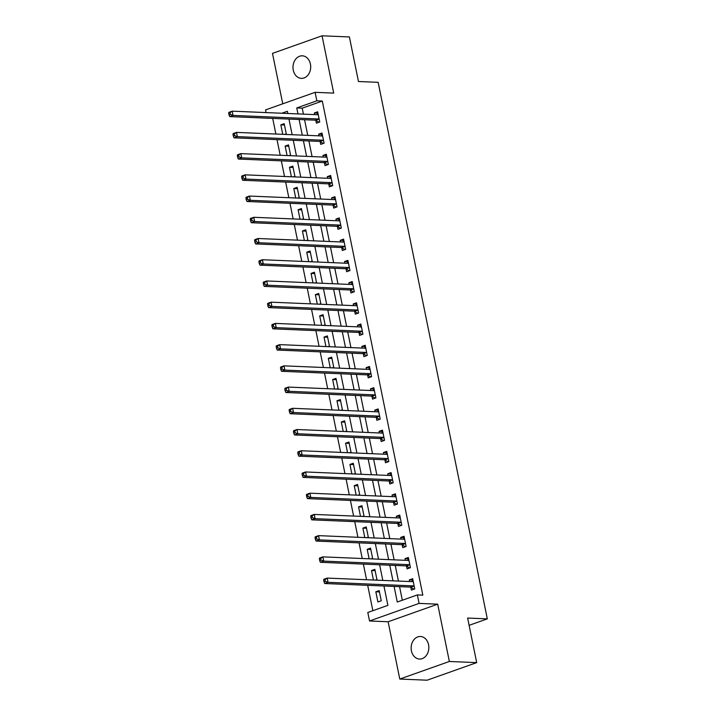 <?xml version="1.0" encoding="UTF-8"?>
<svg xmlns="http://www.w3.org/2000/svg" width="716" height="716" viewBox="0 0 716 716"><rect width="100%" height="100%" fill="white"/><g stroke="black" fill="none" stroke-linecap="round" stroke-linejoin="round"><path stroke-width="1.07" d="M293.274 70.132A11.286 8.852 -87.6 0 0 301.373 78.366A11.286 8.852 -87.6 0 0 310.422 64.046A11.286 8.852 -87.6 0 0 302.313 55.812A11.286 8.852 -87.6 0 0 293.274 70.132M411.414 650.808A11.286 8.852 -87.6 0 0 419.513 659.051A11.286 8.852 -87.6 0 0 428.562 644.731A11.286 8.852 -87.6 0 0 420.462 636.488A11.286 8.852 -87.6 0 0 411.414 650.808M273.324 118.417L267.229 118.167M266.092 112.582L265.546 109.906L315.112 92.328L316.839 100.813L296.746 107.946L297.963 113.916M469.114 625.328L487.319 618.875L378.155 82.331L358.465 81.517L349.399 36.946L322.057 35.8L272.483 53.378L282.748 103.811M487.319 618.875L467.629 618.051L476.695 662.622L427.13 680.2L399.779 679.054L449.353 661.477L437.691 604.17L419.093 603.4L369.528 620.978L367.8 612.484L387.893 605.36L383.955 586.001M437.691 604.17L388.126 621.757L399.779 679.054M388.126 621.757L369.528 620.978M272.742 118.623L275.875 134.035M277.011 139.62L280.198 155.256M281.334 160.84L284.512 176.485M285.648 182.07L288.834 197.706M289.971 203.29L293.148 218.926M294.285 224.511L297.471 240.155M298.608 245.74L301.785 261.376M302.922 266.961L306.108 282.605M307.245 288.181L310.422 303.826M311.558 309.41L314.745 325.046M315.881 330.631L319.059 346.275M320.195 351.86L323.381 367.496M324.509 373.081L327.695 388.716M328.832 394.301L332.009 409.946M333.146 415.531L336.332 431.166M337.469 436.751L340.646 452.396M341.783 457.971L344.969 473.616M346.105 479.201L349.283 494.837M350.419 500.421L353.606 516.066M354.742 521.651L357.919 537.286M359.056 542.871L362.242 558.507M363.379 564.092L366.556 579.736M367.693 585.321L372.857 610.694M476.695 662.622L449.353 661.477M287.778 113.289L287.286 113.468M381.252 600.778L379.185 590.593L375.828 591.783L377.905 601.968L381.252 600.778M375.39 580.103L376.938 579.557L374.862 569.372L371.515 570.554L373.439 580.023M371.076 558.883L372.615 558.337L370.548 548.143L367.192 549.333L369.125 558.802M366.762 537.653L368.301 537.107L366.225 526.922L362.878 528.113L364.802 537.573M362.439 516.433L363.979 515.887L361.911 505.702L358.555 506.883L360.488 516.352M358.125 495.212L359.665 494.658L357.588 484.472L354.241 485.663L356.165 495.123M353.802 473.983L355.342 473.437L353.274 463.252L349.927 464.442L351.851 473.903M349.489 452.763L351.028 452.217L348.952 442.023L345.604 443.213L347.529 452.682M345.166 431.533L346.705 430.987L344.638 420.802L341.29 421.993L343.215 431.453M340.852 410.313L342.391 409.767L340.315 399.582L336.968 400.763L338.892 410.232M336.529 389.092L338.068 388.546L336.001 378.352L332.654 379.543L334.578 389.012M332.215 367.863L333.754 367.317L331.678 357.132L328.331 358.322L330.255 367.782M327.892 346.642L329.441 346.096L327.364 335.911L324.017 337.093L325.941 346.562M323.578 325.422L325.118 324.876L323.05 314.682L319.694 315.872L321.618 325.332M319.255 304.193L320.804 303.647L318.727 293.462L315.38 294.652L317.304 304.112M314.942 282.972L316.481 282.426L314.413 272.232L311.057 273.423L312.99 282.892M310.628 261.743L312.167 261.197L310.091 251.012L306.743 252.202L308.668 261.662M306.305 240.522L307.844 239.976L305.777 229.791L302.421 230.973L304.354 240.442M301.991 219.302L303.53 218.756L301.454 208.562L298.107 209.752L300.031 219.221M297.668 198.072L299.207 197.526L297.14 187.341L293.793 188.532L295.717 197.992M293.354 176.852L294.894 176.306L292.817 166.121L289.47 167.302L291.394 176.771M289.031 155.632L290.571 155.086L288.503 144.892L285.156 146.082L287.08 155.542M284.717 134.402L286.257 133.856L284.18 123.671L280.833 124.861L282.757 134.322M394.095 586.422L397.273 602.031L417.365 594.907L422.834 595.139L322.307 101.046L302.215 108.17L303.432 114.139M304.569 119.724L307.746 135.369M308.882 140.954L312.069 156.589M313.205 162.174L316.382 177.81M317.519 183.394L320.705 199.039M321.842 204.624L325.019 220.26M326.156 225.844L329.342 241.489M330.479 247.074L333.656 262.709M334.793 268.294L337.979 283.93M339.115 289.515L342.293 305.159M343.429 310.744L346.616 326.38M347.743 331.964L350.93 347.6M352.066 353.185L355.243 368.83M356.38 374.414L359.566 390.05M360.703 395.635L363.88 411.279M365.017 416.855L368.203 432.5M369.34 438.085L372.517 453.72M373.654 459.305L376.84 474.95M377.976 480.534L381.154 496.17M382.29 501.755L385.476 517.391M386.613 522.975L389.79 538.62M390.927 544.205L394.113 559.84M395.25 565.425L398.427 581.07M399.564 586.646L402.329 600.241M410.832 587.326L411.396 590.091L414.743 588.901L412.676 578.716L409.319 579.906L409.659 581.535M406.518 566.105L407.082 568.862L410.429 567.681L408.353 557.495L405.005 558.677L405.337 560.315M402.195 544.885L402.759 547.642L406.106 546.451L404.039 536.266L400.683 537.456L401.023 539.085M397.881 523.656L398.445 526.421L401.792 525.231L399.716 515.046L396.369 516.227L396.7 517.865M393.558 502.435L394.122 505.192L397.47 504.01L395.402 493.816L392.055 495.007L392.386 496.635M389.244 481.206L389.808 483.971L393.156 482.781L391.079 472.596L387.732 473.786L388.063 475.415M384.922 459.985L385.485 462.751L388.833 461.56L386.765 451.375L383.418 452.557L383.749 454.195M380.608 438.765L381.172 441.521L384.519 440.34L382.442 430.146L379.095 431.336L379.426 432.965M376.294 417.535L376.849 420.301L380.205 419.111L378.129 408.925L374.781 410.116L375.112 411.745M371.971 396.315L372.535 399.08L375.882 397.89L373.806 387.705L370.458 388.886L370.79 390.524M367.657 375.095L368.212 377.851L371.568 376.661L369.492 366.476L366.145 367.666L366.476 369.295M363.334 353.865L363.898 356.631L367.245 355.44L365.178 345.255L361.822 346.446L362.153 348.074M359.02 332.645L359.575 335.401L362.931 334.22L360.855 324.026L357.508 325.216L357.839 326.854M354.697 311.415L355.261 314.181L358.609 312.99L356.541 302.805L353.185 303.996L353.525 305.625M350.384 290.195L350.947 292.96L354.295 291.77L352.218 281.585L348.871 282.766L349.202 284.404M346.061 268.974L346.625 271.731L349.972 270.55L347.904 260.356L344.548 261.546L344.888 263.175M341.747 247.745L342.311 250.51L345.658 249.32L343.582 239.135L340.234 240.325L340.565 241.954M337.424 226.524L337.988 229.29L341.335 228.1L339.268 217.915L335.92 219.096L336.252 220.734M333.11 205.304L333.674 208.061L337.021 206.87L334.945 196.685L331.598 197.876L331.929 199.504M328.787 184.075L329.351 186.84L332.698 185.65L330.631 175.465L327.284 176.655L327.615 178.284M324.473 162.854L325.037 165.611L328.384 164.429L326.308 154.235L322.961 155.426L323.292 157.064M320.159 141.625L320.714 144.39L324.071 143.2L321.994 133.015L318.647 134.205L318.978 135.834M315.837 120.404L316.4 123.17L319.748 121.98L317.671 111.794L314.324 112.976L314.655 114.614M315.112 92.328L333.71 93.107L322.057 35.8M322.307 101.046L316.839 100.813M417.365 594.907L419.093 603.4M287.823 113.486L287.367 111.266L281.818 113.235M267.847 118.194L267.274 118.4M382.818 580.416L379.632 564.772M378.495 559.187L375.318 543.551M374.182 537.967L370.995 522.322M369.868 516.746L366.681 501.102M365.545 495.517L362.368 479.881M361.231 474.296L358.045 458.652M356.908 453.067L353.731 437.431M352.594 431.846L349.408 416.211M348.271 410.626L345.094 394.981M343.957 389.397L340.771 373.761M339.635 368.176L336.457 352.532M335.321 346.956L332.135 331.311M330.998 325.726L327.821 310.091M326.684 304.506L323.498 288.861M322.361 283.276L319.184 267.641M318.047 262.056L314.861 246.42M313.733 240.836L310.547 225.191M309.41 219.606L306.233 203.971M305.097 198.386L301.91 182.75M300.774 177.165L297.596 161.521M296.46 155.936L293.274 140.3M292.137 134.715L288.96 119.071M299.1 119.5L302.277 135.136M303.414 140.721L306.6 156.365M307.737 161.941L310.914 177.586M312.051 183.171L315.237 198.806M316.374 204.391L319.551 220.036M320.687 225.621L323.874 241.256M325.01 246.841L328.188 262.477M329.324 268.061L332.501 283.706M333.638 289.291L336.824 304.926M337.961 310.511L341.138 326.156M342.275 331.732L345.461 347.376M346.598 352.961L349.775 368.597M350.912 374.182L354.098 389.826M355.234 395.411L358.412 411.047M359.548 416.631L362.735 432.267M363.871 437.852L367.048 453.497M368.185 459.081L371.371 474.717M372.508 480.302L375.685 495.946M376.822 501.522L380.008 517.167M381.145 522.752L384.322 538.387M385.459 543.972L388.636 559.617M389.772 565.201L392.959 580.837M302.215 108.17L296.746 107.946M412.944 580.058L409.319 579.906M379.453 591.935L375.828 591.783M284.458 125.014L280.833 124.861M288.772 146.234L285.156 146.082M293.095 167.454L289.47 167.302M297.409 188.684L293.793 188.532M301.731 209.904L298.107 209.752M306.045 231.125L302.421 230.973M310.368 252.354L306.743 252.202M314.682 273.575L311.057 273.423M318.996 294.795L315.38 294.652M323.319 316.025L319.694 315.872M327.633 337.245L324.017 337.093M331.955 358.474L328.331 358.322M336.269 379.695L332.654 379.543M340.592 400.915L336.968 400.763M344.906 422.145L341.29 421.993M349.229 443.365L345.604 443.213M353.543 464.586L349.927 464.442M357.866 485.815L354.241 485.663M362.18 507.035L358.555 506.883M366.502 528.265L362.878 528.113M370.816 549.485L367.192 549.333M375.13 570.706L371.515 570.554M408.63 558.829L405.005 558.677M404.307 537.609L400.683 537.456M399.993 516.379L396.369 516.227M395.671 495.159L392.055 495.007M391.357 473.938L387.732 473.786M387.034 452.709L383.418 452.557M382.72 431.488L379.095 431.336M378.397 410.268L374.781 410.116M374.083 389.039L370.458 388.886M369.76 367.818L366.145 367.666M365.446 346.589L361.822 346.446M361.132 325.368L357.508 325.216M356.81 304.148L353.185 303.996M352.496 282.918L348.871 282.766M348.173 261.698L344.548 261.546M343.859 240.478L340.234 240.325M339.536 219.248L335.92 219.096M335.222 198.028L331.598 197.876M330.899 176.798L327.284 176.655M326.585 155.578L322.961 155.426M322.263 134.357L318.647 134.205M317.949 113.128L314.324 112.976M411.467 581.607L413.078 580.694M323.677 580.139L324.026 581.831L325.359 581.356L325.019 579.656L323.677 580.139L323.838 579.28L327.185 578.089L412.729 581.66A1.763 1.047 70.5 0 0 412.971 581.625A1.763 1.047 70.5 0 0 413.114 581.562L413.23 581.473M325.019 579.656L327.185 578.089L328.044 582.332L324.697 583.522L410.241 587.093A1.763 1.047 70.5 0 1 410.68 587.236L413.964 589.178M414.179 586.144L414.027 586.046A1.763 1.047 70.5 0 0 413.597 585.912L328.044 582.332L325.359 581.356M324.026 581.831L324.697 583.522M407.144 560.386L408.755 559.473M319.363 558.91L319.703 560.61L321.045 560.136L320.696 558.435L319.363 558.91L319.515 558.05L322.871 556.869L408.415 560.44A1.763 1.047 70.5 0 0 408.657 560.404A1.763 1.047 70.5 0 0 408.791 560.333L408.917 560.252M320.696 558.435L322.871 556.869L323.73 561.111L320.383 562.302L405.927 565.873A1.763 1.047 70.5 0 1 406.357 566.016L409.65 567.958M409.865 564.915L409.704 564.826A1.763 1.047 70.5 0 0 409.275 564.682L323.73 561.111L321.045 560.136M319.703 560.61L320.383 562.302M402.831 539.166L404.442 538.253M315.04 537.689L315.389 539.381L316.723 538.906L316.382 537.215L315.04 537.689L315.201 536.83L318.548 535.64L404.093 539.22A1.763 1.047 70.5 0 0 404.334 539.184A1.763 1.047 70.5 0 0 404.477 539.112L404.594 539.032M316.382 537.215L318.548 535.64L319.417 539.882L316.06 541.072L401.604 544.652A1.763 1.047 70.5 0 1 402.043 544.787L405.328 546.729M405.542 543.695L405.39 543.596A1.763 1.047 70.5 0 0 404.961 543.462L319.417 539.882L316.723 538.906M315.389 539.381L316.06 541.072M398.508 517.937L400.119 517.024M310.726 516.46L311.066 518.16L312.409 517.686L312.06 515.985L310.726 516.46L310.878 515.61L314.235 514.419L399.779 517.99A1.763 1.047 70.5 0 0 400.02 517.954A1.763 1.047 70.5 0 0 400.155 517.883L400.28 517.802M312.06 515.985L314.235 514.419L315.094 518.661L311.746 519.852L397.291 523.423A1.763 1.047 70.5 0 1 397.72 523.566L401.014 525.508M401.228 522.465L401.076 522.376A1.763 1.047 70.5 0 0 400.638 522.232L315.094 518.661L312.409 517.686M311.066 518.16L311.746 519.852M394.194 496.716L395.805 495.803M306.403 495.239L306.752 496.94L308.095 496.465L307.746 494.765L306.403 495.239L306.564 494.38L309.912 493.19L395.456 496.77A1.763 1.047 70.5 0 0 395.697 496.734A1.763 1.047 70.5 0 0 395.841 496.662L395.966 496.582M307.746 494.765L309.912 493.19L310.78 497.441L307.424 498.622L392.968 502.202A1.763 1.047 70.5 0 1 393.406 502.337L396.691 504.288M396.915 501.245L396.754 501.155A1.763 1.047 70.5 0 0 396.324 501.012L310.78 497.441L308.095 496.465M306.752 496.94L307.424 498.622M389.871 475.496L391.482 474.574M302.089 474.019L302.429 475.71L303.772 475.236L303.423 473.545L302.089 474.019L302.241 473.16L305.598 471.969L391.142 475.54A1.763 1.047 70.5 0 0 391.384 475.505A1.763 1.047 70.5 0 0 391.527 475.442L391.643 475.361M303.423 473.545L305.598 471.969L306.457 476.212L303.11 477.402L388.654 480.973A1.763 1.047 70.5 0 1 389.083 481.116L392.377 483.058M392.592 480.024L392.44 479.926A1.763 1.047 70.5 0 0 392.001 479.792L306.457 476.212L303.772 475.236M302.429 475.71L303.11 477.402M385.557 454.266L387.168 453.353M297.767 452.789L298.116 454.49L299.458 454.016L299.109 452.315L297.767 452.789L297.928 451.93L301.275 450.749L386.819 454.32A1.763 1.047 70.5 0 0 387.07 454.284A1.763 1.047 70.5 0 0 387.204 454.213L387.329 454.132M299.109 452.315L301.275 450.749L302.143 454.991L298.787 456.181L384.34 459.753A1.763 1.047 70.5 0 1 384.769 459.896L388.054 461.838M388.278 458.795L388.117 458.705A1.763 1.047 70.5 0 0 387.687 458.562L302.143 454.991L299.458 454.016M298.116 454.49L298.787 456.181M381.234 433.046L382.845 432.133M293.453 431.569L293.793 433.27L295.135 432.795L294.795 431.095L293.453 431.569L293.614 430.71L296.961 429.519L382.505 433.099A1.763 1.047 70.5 0 0 382.747 433.064A1.763 1.047 70.5 0 0 382.89 432.992L383.006 432.911M294.795 431.095L296.961 429.519L297.82 433.771L294.473 434.952L380.017 438.532A1.763 1.047 70.5 0 1 380.456 438.666L383.74 440.608M383.955 437.574L383.803 437.485A1.763 1.047 70.5 0 0 383.364 437.342L297.82 433.771L295.135 432.795M293.793 433.27L294.473 434.952M376.92 411.816L378.531 410.903M289.13 410.349L289.479 412.04L290.821 411.566L290.472 409.865L289.13 410.349L289.291 409.489L292.638 408.299L378.182 411.87A1.763 1.047 70.5 0 0 378.433 411.834A1.763 1.047 70.5 0 0 378.567 411.772L378.692 411.691M290.472 409.865L292.638 408.299L293.506 412.541L290.159 413.732L375.703 417.303A1.763 1.047 70.5 0 1 376.133 417.446L379.417 419.388M379.641 416.354L379.48 416.256A1.763 1.047 70.5 0 0 379.05 416.121L293.506 412.541L290.821 411.566M289.479 412.04L290.159 413.732M372.597 390.596L374.217 389.683M284.816 389.119L285.165 390.82L286.498 390.345L286.158 388.645L284.816 389.119L284.977 388.26L288.324 387.079L373.868 390.65A1.763 1.047 70.5 0 0 374.11 390.614A1.763 1.047 70.5 0 0 374.253 390.542L374.37 390.462M286.158 388.645L288.324 387.079L289.183 391.321L285.836 392.511L371.38 396.082A1.763 1.047 70.5 0 1 371.819 396.225L375.103 398.168M375.318 395.125L375.166 395.035A1.763 1.047 70.5 0 0 374.728 394.892L289.183 391.321L286.498 390.345M285.165 390.82L285.836 392.511M368.284 369.375L369.895 368.463M280.493 367.899L280.842 369.59L282.185 369.116L281.835 367.424L280.493 367.899L280.654 367.04L284.001 365.849L369.546 369.429A1.763 1.047 70.5 0 0 369.796 369.393A1.763 1.047 70.5 0 0 369.93 369.322L370.056 369.241M281.835 367.424L284.001 365.849L284.87 370.1L281.522 371.282L367.066 374.862A1.763 1.047 70.5 0 1 367.496 374.996L370.781 376.938M371.004 373.904L370.843 373.806A1.763 1.047 70.5 0 0 370.414 373.671L284.87 370.1L282.185 369.116M280.842 369.59L281.522 371.282M363.97 348.146L365.581 347.233M276.179 346.669L276.528 348.37L277.862 347.895L277.522 346.195L276.179 346.669L276.34 345.819L279.688 344.629L365.232 348.2A1.763 1.047 70.5 0 0 365.473 348.164A1.763 1.047 70.5 0 0 365.616 348.092L365.733 348.012M277.522 346.195L279.688 344.629L280.547 348.871L277.199 350.061L362.744 353.632A1.763 1.047 70.5 0 1 363.182 353.776L366.467 355.718M366.681 352.675L366.529 352.585A1.763 1.047 70.5 0 0 366.091 352.451L280.547 348.871L277.862 347.895M276.528 348.37L277.199 350.061M359.647 326.926L361.258 326.013M271.865 325.449L272.205 327.149L273.548 326.675L273.199 324.975L271.865 325.449L272.017 324.59L275.365 323.399L360.918 326.979A1.763 1.047 70.5 0 0 361.159 326.944A1.763 1.047 70.5 0 0 361.294 326.872L361.419 326.791M273.199 324.975L275.365 323.399L276.233 327.651L272.885 328.832L358.43 332.412A1.763 1.047 70.5 0 1 358.859 332.546L362.144 334.497M362.368 331.454L362.207 331.365A1.763 1.047 70.5 0 0 361.777 331.222L276.233 327.651L273.548 326.675M272.205 327.149L272.885 328.832M355.333 305.705L356.944 304.783M267.542 304.228L267.891 305.92L269.225 305.446L268.885 303.754L267.542 304.228L267.703 303.369L271.051 302.179L356.595 305.75A1.763 1.047 70.5 0 0 356.837 305.723A1.763 1.047 70.5 0 0 356.98 305.651L357.096 305.571M268.885 303.754L271.051 302.179L271.91 306.421L268.563 307.611L354.107 311.183A1.763 1.047 70.5 0 1 354.545 311.326L357.83 313.268M358.045 310.234L357.893 310.135A1.763 1.047 70.5 0 0 357.463 310.001L271.91 306.421L269.225 305.446M267.891 305.92L268.563 307.611M351.01 284.476L352.621 283.563M263.228 282.999L263.569 284.7L264.911 284.225L264.562 282.525L263.228 282.999L263.381 282.14L266.737 280.958L352.281 284.529A1.763 1.047 70.5 0 0 352.523 284.494A1.763 1.047 70.5 0 0 352.657 284.422L352.782 284.341M264.562 282.525L266.737 280.958L267.596 285.201L264.249 286.391L349.793 289.962A1.763 1.047 70.5 0 1 350.222 290.105L353.516 292.047M353.731 289.004L353.57 288.915A1.763 1.047 70.5 0 0 353.14 288.772L267.596 285.201L264.911 284.225M263.569 284.7L264.249 286.391M346.696 263.255L348.307 262.342M258.906 261.779L259.255 263.479L260.588 263.005L260.248 261.304L258.906 261.779L259.067 260.919L262.414 259.729L347.958 263.309A1.763 1.047 70.5 0 0 348.2 263.273A1.763 1.047 70.5 0 0 348.343 263.202L348.459 263.121M260.248 261.304L262.414 259.729L263.282 263.98L259.926 265.162L345.47 268.742A1.763 1.047 70.5 0 1 345.909 268.876L349.193 270.818M349.408 267.784L349.256 267.695A1.763 1.047 70.5 0 0 348.826 267.551L263.282 263.98L260.588 263.005M259.255 263.479L259.926 265.162M342.373 242.026L343.984 241.113M254.592 240.558L254.932 242.25L256.274 241.775L255.925 240.075L254.592 240.558L254.744 239.699L258.1 238.509L343.644 242.08A1.763 1.047 70.5 0 0 343.886 242.044A1.763 1.047 70.5 0 0 344.029 241.981L344.145 241.901M255.925 240.075L258.1 238.509L258.959 242.751L255.612 243.941L341.156 247.512A1.763 1.047 70.5 0 1 341.586 247.655L344.879 249.598M345.094 246.564L344.942 246.465A1.763 1.047 70.5 0 0 344.503 246.331L258.959 242.751L256.274 241.775M254.932 242.25L255.612 243.941M338.059 220.805L339.67 219.893M250.269 219.329L250.618 221.029L251.96 220.555L251.611 218.854L250.269 219.329L250.43 218.47L253.777 217.288L339.321 220.859A1.763 1.047 70.5 0 0 339.563 220.823A1.763 1.047 70.5 0 0 339.706 220.752L339.832 220.671M251.611 218.854L253.777 217.288L254.645 221.53L251.289 222.721L336.833 226.292A1.763 1.047 70.5 0 1 337.272 226.435L340.556 228.377M340.78 225.334L340.619 225.245A1.763 1.047 70.5 0 0 340.19 225.101L254.645 221.53L251.96 220.555M250.618 221.029L251.289 222.721M333.737 199.585L335.348 198.672M245.955 198.108L246.295 199.809L247.638 199.325L247.289 197.634L245.955 198.108L246.107 197.249L249.463 196.059L335.007 199.639A1.763 1.047 70.5 0 0 335.249 199.603A1.763 1.047 70.5 0 0 335.392 199.531L335.509 199.451M247.289 197.634L249.463 196.059L250.323 200.31L246.975 201.491L332.519 205.071A1.763 1.047 70.5 0 1 332.949 205.206L336.243 207.148M336.457 204.114L336.305 204.024A1.763 1.047 70.5 0 0 335.867 203.881L250.323 200.31L247.638 199.325M246.295 199.809L246.975 201.491M329.423 178.356L331.034 177.443M241.632 176.879L241.981 178.579L243.324 178.105L242.975 176.404L241.632 176.879L241.793 176.029L245.14 174.838L330.685 178.409A1.763 1.047 70.5 0 0 330.935 178.374A1.763 1.047 70.5 0 0 331.069 178.302L331.195 178.221M242.975 176.404L245.14 174.838L246.009 179.081L242.652 180.271L328.205 183.842A1.763 1.047 70.5 0 1 328.635 183.985L331.92 185.927M332.143 182.884L331.982 182.795A1.763 1.047 70.5 0 0 331.553 182.661L246.009 179.081L243.324 178.105M241.981 178.579L242.652 180.271M325.1 157.135L326.711 156.222M237.318 155.658L237.658 157.359L239.001 156.885L238.661 155.184L237.318 155.658L237.479 154.799L240.827 153.618L326.371 157.189A1.763 1.047 70.5 0 0 326.612 157.153A1.763 1.047 70.5 0 0 326.756 157.081L326.872 157.001M238.661 155.184L240.827 153.618L241.686 157.86L238.339 159.05L323.883 162.621A1.763 1.047 70.5 0 1 324.321 162.756L327.606 164.707M327.821 161.664L327.668 161.574A1.763 1.047 70.5 0 0 327.23 161.431L241.686 157.86L239.001 156.885M237.658 157.359L238.339 159.05M320.786 135.915L322.397 134.993M232.995 134.438L233.344 136.13L234.687 135.655L234.338 133.964L232.995 134.438L233.156 133.579L236.504 132.388L322.048 135.968A1.763 1.047 70.5 0 0 322.298 135.933A1.763 1.047 70.5 0 0 322.433 135.861L322.558 135.78M234.338 133.964L236.504 132.388L237.372 136.631L234.025 137.821L319.569 141.392A1.763 1.047 70.5 0 1 319.998 141.535L323.283 143.477M323.507 140.443L323.346 140.345A1.763 1.047 70.5 0 0 322.916 140.211L237.372 136.631L234.687 135.655M233.344 136.13L234.025 137.821M316.463 114.685L318.083 113.772M228.681 113.209L229.031 114.909L230.364 114.435L230.024 112.734L228.681 113.209L228.843 112.349L232.19 111.168L317.734 114.739A1.763 1.047 70.5 0 0 317.976 114.703A1.763 1.047 70.5 0 0 318.119 114.632L318.235 114.551M230.024 112.734L232.19 111.168L233.049 115.41L229.702 116.601L315.246 120.172A1.763 1.047 70.5 0 1 315.684 120.315L318.969 122.257M319.184 119.214L319.032 119.124A1.763 1.047 70.5 0 0 318.593 118.981L233.049 115.41L230.364 114.435M229.031 114.909L229.702 116.601M414.027 586.046L410.68 587.236M413.597 585.912L410.241 587.093M409.704 564.826L406.357 566.016M409.275 564.682L405.927 565.873M405.39 543.596L402.043 544.787M404.961 543.462L401.604 544.652M401.076 522.376L397.72 523.566M400.638 522.232L397.291 523.423M396.754 501.155L393.406 502.337M396.324 501.012L392.968 502.202M392.44 479.926L389.083 481.116M392.001 479.792L388.654 480.973M388.117 458.705L384.769 459.896M387.687 458.562L384.34 459.753M383.803 437.485L380.456 438.666M383.364 437.342L380.017 438.532M379.48 416.256L376.133 417.446M379.05 416.121L375.703 417.303M375.166 395.035L371.819 396.225M374.728 394.892L371.38 396.082M370.843 373.806L367.496 374.996M370.414 373.671L367.066 374.862M366.529 352.585L363.182 353.776M366.091 352.451L362.744 353.632M362.207 331.365L358.859 332.546M361.777 331.222L358.43 332.412M357.893 310.135L354.545 311.326M357.463 310.001L354.107 311.183M353.57 288.915L350.222 290.105M353.14 288.772L349.793 289.962M349.256 267.695L345.909 268.876M348.826 267.551L345.47 268.742M344.942 246.465L341.586 247.655M344.503 246.331L341.156 247.512M340.619 225.245L337.272 226.435M340.19 225.101L336.833 226.292M336.305 204.024L332.949 205.206M335.867 203.881L332.519 205.071M331.982 182.795L328.635 183.985M331.553 182.661L328.205 183.842M327.668 161.574L324.321 162.756M327.23 161.431L323.883 162.621M323.346 140.345L319.998 141.535M322.916 140.211L319.569 141.392M319.032 119.124L315.684 120.315M318.593 118.981L315.246 120.172"/></g></svg>
